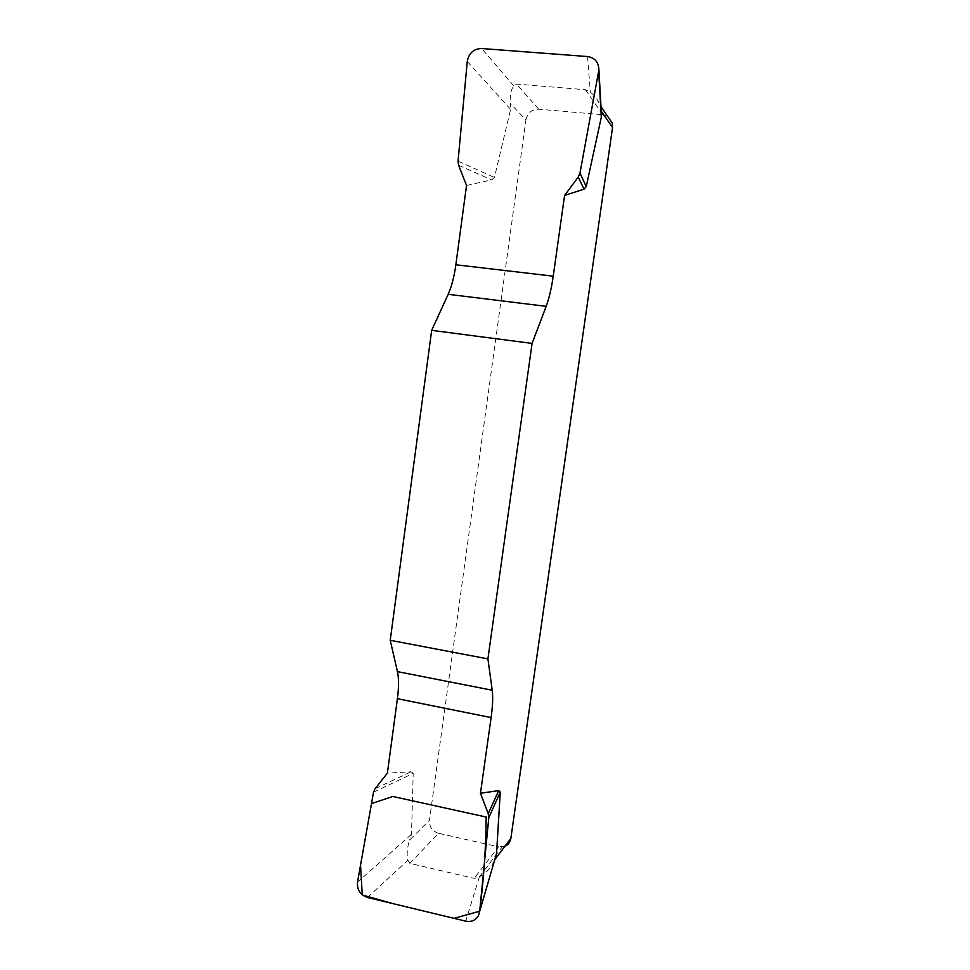 <?xml version="1.0" encoding="UTF-8"?>
<svg xmlns="http://www.w3.org/2000/svg" width="970" height="970" viewBox="0 0 970 970"><rect width="100%" height="100%" fill="white"/><g stroke="black" fill="none" stroke-linecap="round" stroke-linejoin="round"><path stroke-width="0.73" stroke-dasharray="4.85 3.64" d="M466.534 185.464L491.693 179.899L494.433 177.486L510.62 109.367L510.244 103.414L525.934 119.868L429.455 820.256L409.582 840.068C407.073 848.071 406.527 854.788 407.921 860.196L409.873 863.397L474.16 878.347L479.41 876.771C486.297 873.242 491.45 867.495 494.845 859.517M373.523 792.211L413.208 773.369L411.498 834.309L409.582 840.068M413.208 773.369L411.098 771.78L387.382 773.151M601.267 111.21L599.812 104.918C597.544 99.267 594.392 95.024 590.354 92.198L585.419 89.725L516.537 84.075L513.785 85.894C511.008 89.616 509.832 95.46 510.244 103.414M525.934 119.868C527.571 112.884 531.815 109.319 538.689 109.198L602.758 114.727L607.669 116.388M409.873 863.397L438.464 833.266L498.556 846.81L474.16 878.347M504.873 846.301L498.556 846.81M438.464 833.266C432.196 831.193 429.201 826.852 429.455 820.256M375.075 788.719L411.098 771.78M458.628 165.3L491.693 179.899M458.058 161.165L494.433 177.486M585.419 89.725L601.351 112.702M601.424 112.799L602.758 114.727M538.689 109.198L516.537 84.075M411.498 834.309L357.518 882.166M479.41 876.771L465.721 921.16M367.497 897.492L407.921 860.196M467.261 61.437L510.62 109.367M513.785 85.894L481.666 48.524M587.577 56.551L590.354 92.198M599.884 104.978L601.012 106.627M479.35 876.807L502.133 847.016M478.525 915.353L494.785 859.638"/><path stroke-width="1.45" d="M601.291 111.465L601.315 117.237L586.219 186.652L584.025 189.162L564.588 195.455L578.241 177.049L579.987 173.048L598.902 69.84C598.648 62.177 594.877 57.751 587.577 56.551L481.666 48.524C473.651 48.803 468.849 53.107 467.261 61.437L458.058 161.165L458.628 165.3L466.534 185.464L455.851 264.774C454.202 276.68 451.644 286.526 448.176 294.298L431.674 330.346L390.231 640.285L397.445 671.628C398.9 678.394 398.888 687.415 397.409 698.703L387.382 773.151L375.075 788.719L373.523 792.211L357.518 882.166C356.948 889.829 360.27 894.934 367.497 897.492L465.721 921.16C471.396 922.215 475.639 920.36 478.452 915.595L479.689 911.303L488.807 817.625L488.237 813.587L480.465 793.266L491.111 717.582C492.699 706.111 493.063 697.006 492.214 690.24L487.91 658.897L390.231 640.285M431.674 330.346L532.081 343.416L546.171 306.338C549.129 298.348 551.481 288.296 553.227 276.183L564.588 195.455M532.081 343.416L487.91 658.897M480.465 793.266L498.713 790.611L500.265 792.102L496.543 853.612L494.845 859.517L510.85 838.432C510.208 842.166 508.207 844.785 504.873 846.301M607.669 116.388L612.409 123.348L612.543 127.531L510.85 838.432M488.237 813.587L498.713 790.611M488.807 817.625L500.265 792.102M578.241 177.049L584.025 189.162M579.987 173.048L586.219 186.652M479.701 911.206L454.081 918.347L392.462 903.506L362.259 894.97L360.525 865.252L371.498 803.609L392.789 796.467L486.164 817.043C485.97 847.149 483.812 878.541 479.701 911.206M612.543 127.531L601.388 111.392M546.171 306.338L448.176 294.298M455.851 264.774L553.227 276.183M397.445 671.628L492.214 690.24M491.111 717.582L397.409 698.703M479.689 911.303L496.543 853.612M601.315 117.237L598.684 71.756M601.012 106.627L612.409 123.348M598.914 69.925L601.473 114.897"/></g></svg>
